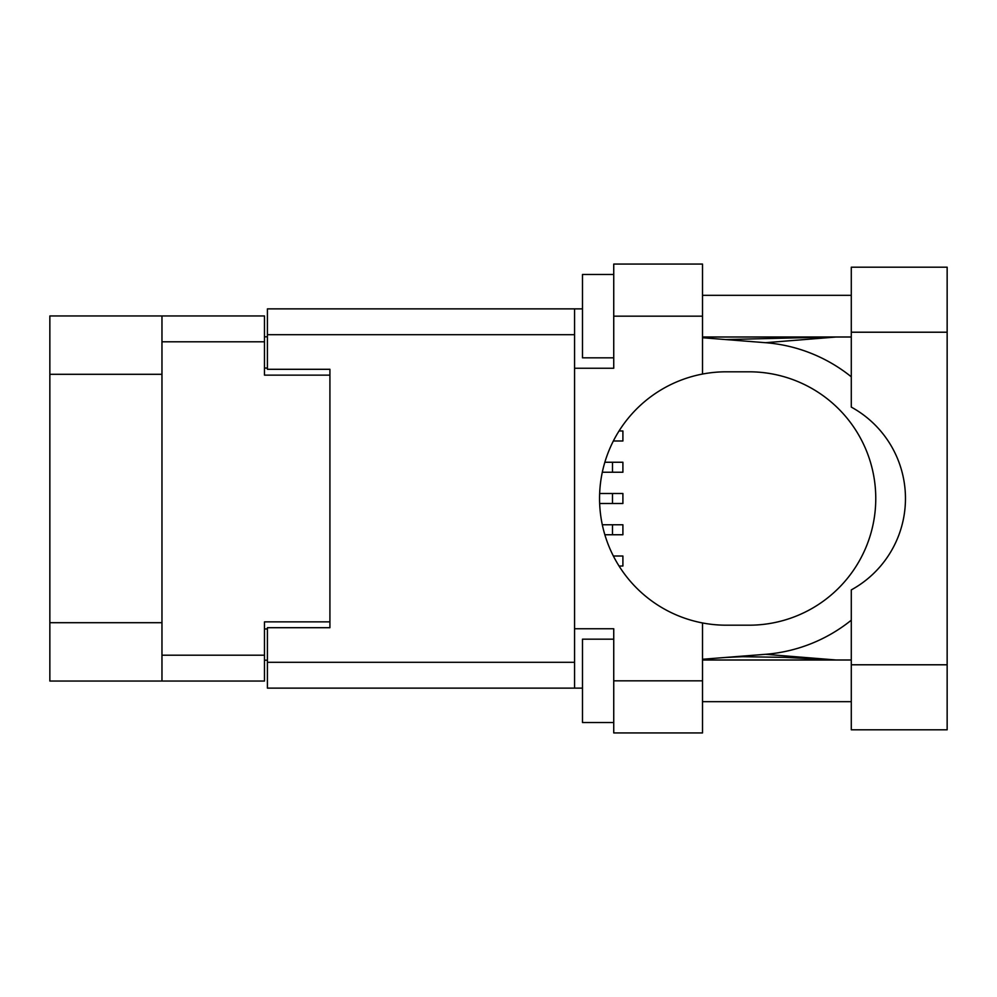 <?xml version="1.0" encoding="UTF-8"?>
<svg xmlns="http://www.w3.org/2000/svg" width="997" height="997" viewBox="0 0 997 997"><rect width="100%" height="100%" fill="white"/><g stroke="black" fill="none" stroke-linecap="round" stroke-linejoin="round"><path stroke-width="1.5" d="M161.963 374.299L49.85 374.299L49.85 315.962L264.479 315.962L264.479 375.134L329.92 375.134L329.92 369.301L329.92 627.699L267.408 627.699L267.408 662.295L574.559 662.295M329.92 627.699L329.92 621.866L264.479 621.866L264.479 681.038L49.85 681.038L49.85 622.701L161.963 622.701M49.85 374.299L49.85 622.701M161.963 681.038L161.963 315.962M267.408 660.201L264.479 660.201M264.479 336.799L267.408 336.799M851.288 664.787L851.288 589.9A104.186 104.186 0 0 0 851.288 407.1L851.288 267.196L947.15 267.196L947.15 729.804L851.288 729.804L851.288 664.787L947.15 664.787M851.288 295.324L702.511 295.324M851.288 336.998L702.511 336.998M851.288 660.002L702.511 660.002M851.288 701.676L702.511 701.676M613.741 722.513L582.485 722.513L582.485 639.164L613.741 639.164M613.741 357.836L582.485 357.836L582.485 274.487L613.741 274.487M702.511 680.839L702.511 732.932L613.741 732.932L613.741 680.839L702.511 680.839L702.511 622.951A126.694 126.694 0 0 1 702.511 374.049L702.511 316.161L613.741 316.161L613.741 368.254L574.559 368.254L574.559 688.129L267.408 688.129L267.408 662.295M574.559 628.746L613.741 628.746L613.741 680.839M613.741 316.161L613.741 264.068L702.511 264.068L702.511 316.161M582.485 688.129L574.559 688.129M329.92 369.301L267.408 369.301L267.408 308.871L574.559 308.871L574.559 368.254M582.485 308.871L574.559 308.871M702.511 374.049A126.694 126.694 0 0 1 726.265 371.806L749.071 371.806A126.694 126.694 0 0 1 875.765 498.5A126.694 126.694 0 0 1 749.071 625.194L726.265 625.194A126.694 126.694 0 0 1 702.511 622.951M836.358 660.002L765.497 654.306L702.511 659.266M765.497 654.306A156.292 156.292 0 0 0 851.288 620.196M851.288 376.804A156.292 156.292 0 0 0 765.497 342.694L702.511 337.734M836.358 336.998L765.497 342.694M613.367 556.014L622.901 556.014L622.901 566.022L619.05 566.022M599.671 493.503L622.901 493.503L622.901 503.497L599.671 503.497M619.05 430.978L622.901 430.978L622.901 440.986L613.367 440.986M602.313 524.758L622.901 524.758L622.901 534.753L604.867 534.753M604.867 462.247L622.901 462.247L622.901 472.242L602.313 472.242M161.963 655.203L264.479 655.203M264.479 341.797L161.963 341.797M264.479 628.945L267.408 628.945M267.408 368.055L264.479 368.055M574.559 334.705L267.408 334.705M851.288 332.213L947.15 332.213M612.482 493.503L612.482 503.497M612.482 524.758L612.482 534.753M612.482 462.247L612.482 472.242M725.617 339.553L833.143 336.998M833.131 660.002L785.212 657.372L742.429 656.699L725.617 657.447"/></g></svg>
